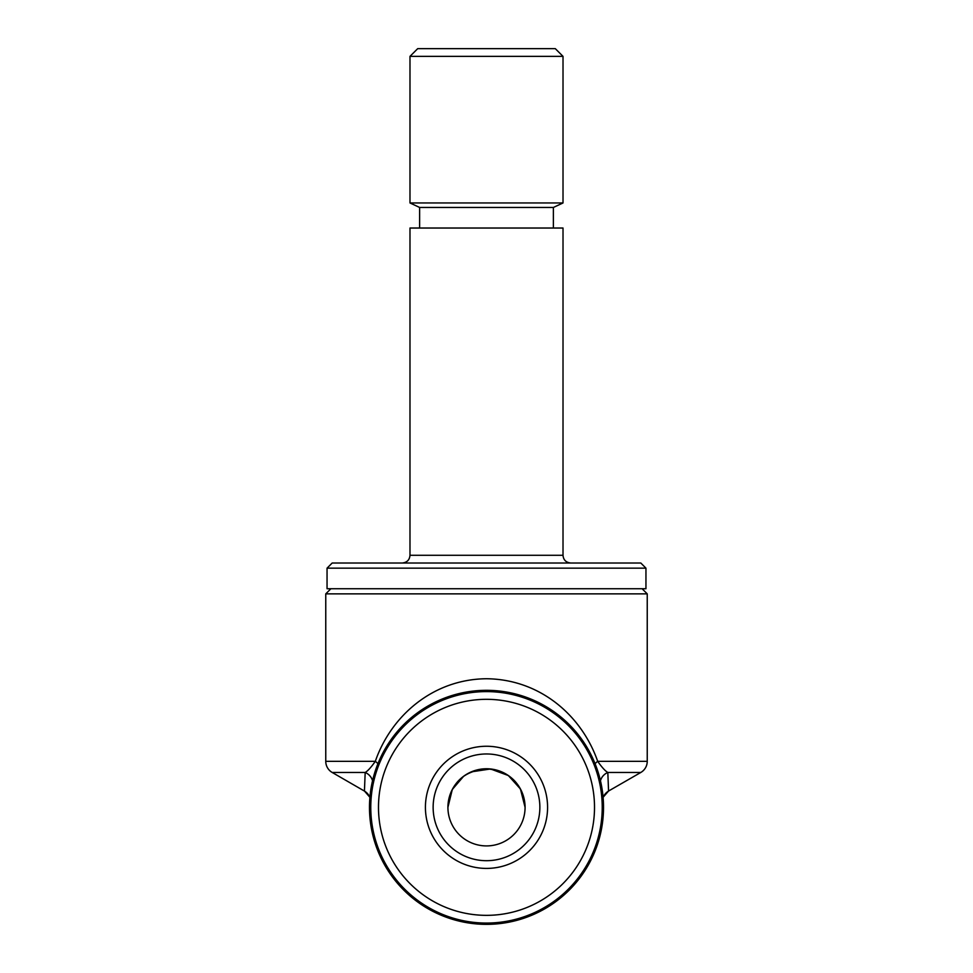 <?xml version="1.0" encoding="UTF-8"?>
<svg xmlns="http://www.w3.org/2000/svg" width="973" height="973" viewBox="0 0 973 973"><rect width="100%" height="100%" fill="white"/><g stroke="black" fill="none" stroke-linecap="round" stroke-linejoin="round"><path stroke-width="1.46" d="M463.647 776.259L452.299 789.48L447.921 807.335C449.927 783.958 462.795 771.09 486.5 768.755C510.18 771.078 523.036 783.934 525.079 807.335A38.579 38.579 0 0 0 486.5 768.755A38.579 38.579 0 0 0 447.921 807.335A38.579 38.579 0 0 0 486.5 845.914A38.579 38.579 0 0 0 525.079 807.335L520.421 788.969L508.356 775.542L490.55 768.974L471.333 771.857M640.806 772.465L607.821 772.465L608.563 791.025L640.806 772.465A12.856 12.856 0 0 0 647.24 761.336L647.24 593.871L325.76 593.871L325.76 761.336L375.31 761.336C391.037 715.836 432.997 679.118 486.646 678.74C540.331 679.385 581.757 715.666 597.69 761.336A12.856 4.172 -21 0 0 595.111 763.793M369.898 797.507A12.856 12.856 0 0 0 364.34 791.025L332.194 772.465A12.856 12.856 0 0 1 325.76 761.336M600.463 780.76A12.856 12.199 -10.6 0 1 607.821 772.465C605.303 771.078 601.922 767.356 597.69 761.336L647.24 761.336M608.66 791.025A12.856 12.856 0 0 0 603.102 797.507M369.91 797.301L364.437 791.025L365.179 772.465L332.194 772.465M603.515 807.335A117.015 117.015 0 0 1 486.5 924.35A117.015 117.015 0 0 1 369.485 807.335A117.015 117.015 0 0 1 486.5 690.319A117.015 117.015 0 0 1 603.515 807.335M330.905 588.726L325.76 593.871M642.095 588.726L647.24 593.871M409.986 56.361L417.709 48.65L555.291 48.65L563.014 56.361L409.986 56.361L409.986 202.956L563.014 202.956L563.014 56.361M419.631 228.035L419.631 207.456L553.369 207.456L563.014 202.956M563.014 555.291L409.986 555.291L409.986 228.035L563.014 228.035L563.014 555.291C563.428 559.937 565.994 562.516 570.725 563.014M327.05 568.159L332.194 563.014L640.806 563.014L645.95 568.159L327.05 568.159L327.05 588.726L645.95 588.726L645.95 568.159M539.078 798.201A53.369 53.369 0 0 1 495.622 859.913A53.369 53.369 0 0 1 433.922 816.456A53.369 53.369 0 0 1 477.378 754.756A53.369 53.369 0 0 1 539.078 798.201M372.477 827.123A115.726 115.726 0 0 1 466.712 693.311A115.726 115.726 0 0 1 600.523 787.534A115.726 115.726 0 0 1 506.288 921.358A115.726 115.726 0 0 1 372.477 827.123M380.078 825.809A108.015 108.015 0 0 1 468.025 700.913A108.015 108.015 0 0 1 592.922 788.86A108.015 108.015 0 0 1 504.975 913.756A108.015 108.015 0 0 1 380.078 825.809M546.68 796.887A61.08 61.08 0 0 1 496.948 867.515A61.08 61.08 0 0 1 426.32 817.782A61.08 61.08 0 0 1 476.052 747.155A61.08 61.08 0 0 1 546.68 796.887M608.563 791.025L603.09 797.301M372.537 780.76A12.856 12.199 10.6 0 0 365.179 772.465C367.709 771.066 371.09 767.344 375.31 761.336A12.856 4.172 21 0 1 377.889 763.793M553.369 228.035L553.369 207.456M409.986 555.291C409.572 559.937 407.006 562.516 402.275 563.014M419.631 207.456L409.986 202.956"/></g></svg>
